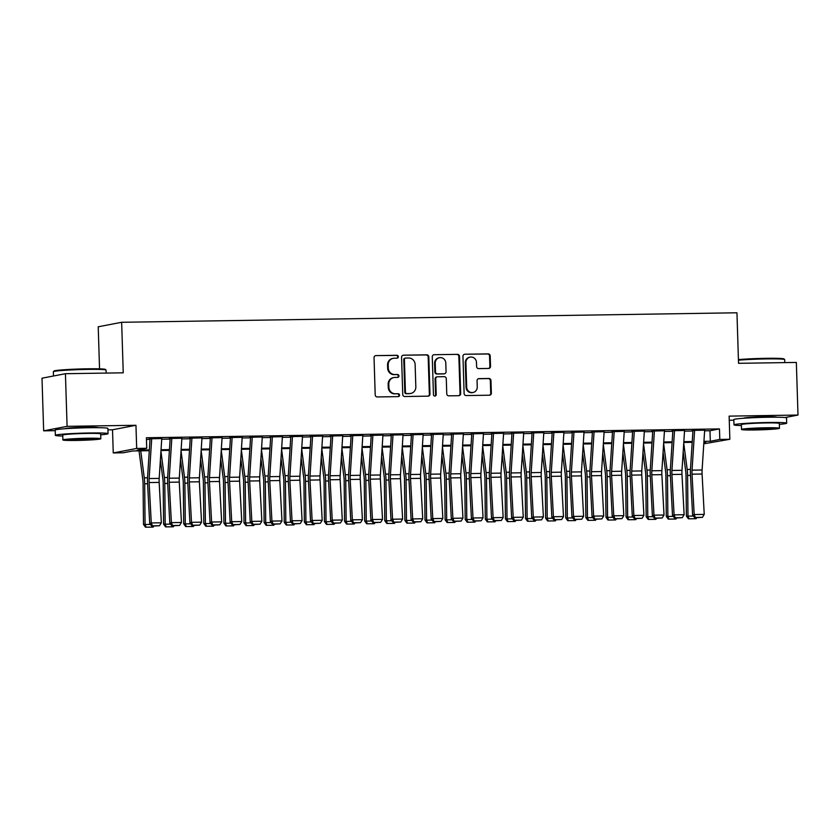 <?xml version="1.0" encoding="UTF-8"?>
<svg xmlns="http://www.w3.org/2000/svg" width="840" height="840" viewBox="0 0 840 840"><rect width="100%" height="100%" fill="white"/><g stroke="black" fill="none" stroke-linecap="round" stroke-linejoin="round"><path stroke-width="1.26" d="M398.349 356.717A1.449 1.376 79.1 0 0 396.921 355.288L375.942 355.614A2.069 1.974 79.1 0 0 374.042 357.704L375.207 394.905A2.069 1.974 79.1 0 0 377.244 396.942L398.213 396.617A1.449 1.376 79.1 0 0 399.556 395.157A1.449 1.376 79.1 0 0 398.129 393.729L395.409 393.771A6.625 6.311 79.1 0 1 388.889 387.251L388.794 384.153A6.625 6.311 79.1 0 1 394.894 377.444L397.614 377.401A1.449 1.376 79.1 0 0 398.947 375.931A1.449 1.376 79.1 0 0 397.519 374.504L394.81 374.546A6.625 6.311 79.1 0 1 388.28 368.036L388.185 364.938A6.625 6.311 79.1 0 1 394.296 358.218L397.005 358.176A1.449 1.376 79.1 0 0 398.349 356.717M396.9 358.187A1.449 1.376 79.1 0 0 396.281 355.404L375.942 355.614M398.108 396.617A1.449 1.376 79.1 0 0 397.488 393.844L395.409 393.771M397.509 377.401A1.449 1.376 79.1 0 0 396.889 374.63L394.81 374.546M776.591 417.207A16.454 0.83 178.2 0 0 776.591 417.197A16.454 0.83 178.2 0 0 765.082 416.766A16.454 0.83 178.2 0 0 743.704 418.226A16.454 0.83 178.2 0 0 743.704 418.236M97.955 427.686A16.454 0.83 178.2 0 0 97.955 427.675A16.454 0.83 178.2 0 0 86.447 427.245A16.454 0.83 178.2 0 0 65.069 428.705A16.454 0.83 178.2 0 0 65.069 428.715M488.607 368.445A2.069 1.974 79.1 0 0 490.518 366.356L490.193 355.919A2.069 1.974 79.1 0 0 488.156 353.881L464.867 354.239A2.069 1.974 79.1 0 0 462.956 356.339L464.121 393.53A2.069 1.974 79.1 0 0 466.158 395.567L489.447 395.209A2.069 1.974 79.1 0 0 491.358 393.11L490.959 380.51A2.069 1.974 79.1 0 0 488.922 378.473L478.957 378.63A2.069 1.974 79.1 0 0 477.046 380.719L477.246 386.978A5.534 5.271 79.1 0 1 473.004 392.49A5.534 5.271 79.1 0 1 466.683 387.135L465.917 362.649A5.534 5.271 79.1 0 1 470.148 357.126A5.534 5.271 79.1 0 1 476.48 362.481L476.606 366.566A2.069 1.974 79.1 0 0 478.643 368.603L488.607 368.445A2.069 1.974 79.1 0 0 489.888 366.471L489.552 356.034A2.069 1.974 79.1 0 0 487.515 353.997L464.867 354.239M704.624 430.815L709.978 430.731L719.471 428.915L719.807 439.435L729.855 439.278L703.784 443.814M65.425 373.706L67.085 426.342L43.659 430.836L42 378.2L65.425 373.706L123.239 372.813L121.653 322.287L736.953 312.784L738.538 363.321L796.341 362.429L798 415.055L729.13 416.126L729.855 439.278M107.94 429.849L112.518 429.776L135.954 425.281L67.085 426.342M135.954 425.281L136.678 448.445L146.738 448.287L137.235 450.104L149.341 449.925M719.471 428.915L146.402 437.756L146.738 448.287M428.81 356.864A2.069 1.974 79.1 0 0 426.772 354.827L403.483 355.183A2.069 1.974 79.1 0 0 401.572 357.284L402.738 394.485A2.069 1.974 79.1 0 0 404.775 396.522L428.064 396.155A2.069 1.974 79.1 0 0 429.975 394.065L428.81 356.864L428.18 356.979A2.069 1.974 79.1 0 0 426.132 354.953L403.483 355.183M434.175 354.711L457.464 354.354A2.069 1.974 79.1 0 1 459.501 356.391L460.667 393.593A2.069 1.974 79.1 0 1 458.756 395.682L448.791 395.84A2.069 1.974 79.1 0 1 446.754 393.803L446.281 378.714A2.069 1.974 79.1 0 0 444.245 376.677L437.63 376.782A2.069 1.974 79.1 0 0 435.719 378.882L436.212 394.59A1.449 1.376 79.1 0 1 435.11 396.029A1.449 1.376 79.1 0 1 433.451 394.632L432.264 356.811A2.069 1.974 79.1 0 1 434.175 354.711L457.464 354.354M785.053 417.543L798 415.055M161.753 438.543L149.278 438.806M181.86 438.228L169.386 438.491M201.968 437.913L189.494 438.186M222.075 437.608L209.601 437.871M242.183 437.294L229.709 437.567M262.29 436.989L249.816 437.252M282.397 436.674L269.923 436.937M302.505 436.37L290.031 436.632M322.613 436.055L310.139 436.317M342.731 435.74L330.246 436.013M362.838 435.435L350.354 435.697M382.945 435.12L370.461 435.393M403.053 434.816L390.569 435.078M423.161 434.501L410.676 434.763M443.268 434.196L430.784 434.459M463.376 433.881L450.891 434.144M483.483 433.566L470.999 433.839M503.591 433.262L491.106 433.524M523.698 432.947L511.214 433.219M543.805 432.642L531.321 432.905M563.913 432.327L551.428 432.59M584.021 432.022L571.536 432.285M604.128 431.707L591.644 431.97M624.236 431.393L611.751 431.666M644.343 431.088L631.869 431.351M664.45 430.773L651.976 431.046M684.558 430.469L672.084 430.731M146.454 439.435L150.014 439.383M161.71 439.194L170.121 439.068M181.818 438.89L190.228 438.753M201.925 438.575L210.336 438.449M222.033 438.27L230.444 438.134M242.141 437.955L250.551 437.829M262.248 437.64L270.659 437.514M282.356 437.336L290.766 437.209M302.463 437.02L310.873 436.894M322.57 436.716L330.981 436.58M342.678 436.401L351.089 436.275M362.786 436.096L371.196 435.96M382.904 435.781L391.304 435.656M403.011 435.467L411.411 435.341M423.119 435.162L431.519 435.036M443.226 434.847L451.626 434.721M463.334 434.543L471.744 434.406M483.441 434.228L491.852 434.102M503.548 433.923L511.959 433.786M523.656 433.608L532.067 433.482M543.764 433.293L552.174 433.167M563.871 432.989L572.282 432.863M583.978 432.673L592.389 432.548M604.086 432.369L612.497 432.233M624.194 432.054L632.604 431.928M644.301 431.75L652.712 431.613M664.409 431.435L672.819 431.308M684.516 431.12L692.927 430.994M692.192 430.416L704.666 430.154M121.653 322.287L98.217 326.781L99.54 368.844M729.256 420.252L733.845 420.179M149.289 450.702L132.804 450.954L123.302 452.781L113.253 452.939L136.678 448.445M112.518 429.776L113.253 452.939M43.659 430.836L55.209 430.657M703.941 441.357L710.304 441.263L719.807 439.435M161.038 449.736L169.449 449.61M181.146 449.431L189.556 449.295M201.254 449.117L209.664 448.991M221.361 448.812L229.772 448.675M241.469 448.497L249.879 448.371M261.576 448.193L269.987 448.056M281.683 447.878L290.094 447.752M301.791 447.562L310.202 447.437M321.899 447.258L330.309 447.122M342.006 446.943L350.417 446.817M362.114 446.639L370.524 446.502M382.221 446.324L390.631 446.197M402.329 446.019L410.739 445.882M422.436 445.704L430.846 445.578M442.544 445.389L450.954 445.263M462.651 445.084L471.062 444.948M482.759 444.769L491.169 444.644M502.866 444.465L511.277 444.329M522.974 444.15L531.384 444.024M543.081 443.846L551.492 443.709M563.188 443.531L571.599 443.405M583.296 443.216L591.707 443.09M603.404 442.911L611.814 442.774M623.511 442.596L631.922 442.47M643.619 442.292L652.029 442.155M663.726 441.977L672.137 441.851M683.833 441.672L692.244 441.536M703.868 442.491L705.873 442.113L703.899 442.134M692.192 442.323L683.781 442.449M672.084 442.628L663.674 442.764M651.976 442.943L643.566 443.069M631.869 443.247L623.458 443.384M611.762 443.562L603.351 443.688M591.654 443.877L583.244 444.003M571.547 444.181L563.136 444.308M551.439 444.497L543.029 444.623M531.332 444.801L522.921 444.938M511.224 445.116L502.814 445.242M491.117 445.421L482.706 445.557M471.009 445.736L462.599 445.862M450.901 446.05L442.491 446.177M430.794 446.355L422.384 446.481M410.687 446.67L402.276 446.796M390.579 446.975L382.169 447.111M370.471 447.29L362.061 447.416M350.364 447.594L341.954 447.731M330.256 447.909L321.846 448.035M310.149 448.224L301.739 448.35M290.042 448.529L281.631 448.655M269.934 448.844L261.524 448.969M249.827 449.148L241.416 449.284M229.719 449.463L221.309 449.589M209.612 449.768L201.201 449.904M189.504 450.082L181.094 450.209M169.397 450.397L160.986 450.524M709.978 430.731L710.304 441.263M393.256 358.334L392.616 358.449A6.625 6.311 79.1 0 0 387.555 365.054L388.185 364.938M394.17 374.671A6.625 6.311 79.1 0 1 387.649 368.151L387.555 365.054M393.855 377.548L393.225 377.675A6.625 6.311 79.1 0 0 388.154 384.279L388.794 384.153M394.779 393.887A6.625 6.311 79.1 0 1 388.258 387.377L388.154 384.279M428.075 396.155A2.069 1.974 79.1 0 0 429.345 394.181L428.18 356.979M405.741 358.05A1.449 1.376 79.1 0 0 404.407 359.51L405.437 392.165A1.449 1.376 79.1 0 0 406.854 393.593L409.721 393.55A6.625 6.311 79.1 0 0 415.832 386.841L415.128 364.518A6.625 6.311 79.1 0 0 408.608 357.998L405.741 358.05M405.111 358.166A1.449 1.376 79.1 0 0 403.767 359.635L404.407 359.51M410.76 393.445L410.13 393.561A6.625 6.311 79.1 0 1 409.091 393.666L406.224 393.708A1.449 1.376 79.1 0 1 404.796 392.291L403.767 359.635M458.766 395.682A2.069 1.974 79.1 0 0 460.036 393.708L458.861 356.506A2.069 1.974 79.1 0 0 456.824 354.469M437.304 376.814L436.674 376.94A2.069 1.974 79.1 0 0 435.089 378.998L435.582 394.706L436.212 394.59M434.784 396.05A1.449 1.376 79.1 0 0 435.582 394.706M445.788 363.058A5.534 5.271 79.1 0 0 439.467 357.704A5.534 5.271 79.1 0 0 435.225 363.227L435.498 371.858A2.069 1.974 79.1 0 0 437.535 373.884L444.15 373.79A2.069 1.974 79.1 0 0 446.061 371.69L445.788 363.058M439.467 357.704L438.827 357.83A5.534 5.271 79.1 0 0 434.595 363.342L435.225 363.227M444.476 373.758L443.846 373.874A2.069 1.974 79.1 0 1 443.52 373.905L436.905 374.01A2.069 1.974 79.1 0 1 434.868 371.973L434.595 363.342M470.148 357.126L469.518 357.252A5.534 5.271 79.1 0 0 465.286 362.764L465.917 362.649M473.004 392.49L472.374 392.616A5.534 5.271 79.1 0 1 466.053 387.261L465.286 362.764M489.457 395.209A2.069 1.974 79.1 0 0 490.728 393.236L490.329 380.625A2.069 1.974 79.1 0 0 488.292 378.588L478.328 378.745A2.069 1.974 79.1 0 0 478.317 378.745L478.957 378.63M139.041 450.86L142.821 479.756A10.542 3.181 89.1 0 1 143.084 483.714L143.483 524.444L145.068 524.517L144.679 483.798A15.824 4.767 -90.9 0 0 144.27 477.855L140.742 450.839M153.888 526.092L153.163 527.111L145.488 527.184L143.483 524.444M146.129 527.216L145.068 524.517L150.402 524.433M161.774 438.333L159.191 478.391A10.542 3.181 -90.9 0 0 159.169 482.402L161.333 522.795L151.274 522.952L152.46 525.851L151.83 526.124L159.495 525.735L152.46 525.851M151.715 438.491L149.142 478.548A10.542 3.181 -90.9 0 0 149.121 482.559L151.274 522.952L149.709 523.635L147.556 483.242A15.824 4.767 89.1 0 1 147.578 477.215L150.055 438.795M149.709 523.635L151.83 526.124M159.495 525.735L161.333 522.795M53.393 371.679L54.002 371.028A25.736 1.302 -1.8 0 1 87.413 368.812A25.736 1.302 -1.8 0 1 105.378 369.411L106.029 370.031A26.366 1.334 178.2 0 0 87.623 369.401A26.366 1.334 178.2 0 0 53.393 371.679A26.366 1.334 178.2 0 0 53.361 371.753L53.487 375.995M100.706 434.826A26.366 1.334 178.2 0 0 108.055 433.671A26.366 1.334 178.2 0 0 89.628 432.989A26.366 1.334 178.2 0 0 55.356 435.33A26.366 1.334 178.2 0 0 62.759 436.023M108.055 433.671L107.898 428.411A26.366 1.334 178.2 0 0 89.46 427.728A26.366 1.334 178.2 0 0 55.188 430.07L55.356 435.33M62.885 439.94L62.738 435.099A18.984 0.956 -1.8 0 1 87.402 433.409A18.984 0.956 -1.8 0 1 100.684 433.913L100.832 438.753A18.984 0.956 178.2 0 0 87.559 438.249A18.984 0.956 178.2 0 0 62.885 439.94A18.984 0.956 178.2 0 0 76.157 440.444A18.984 0.956 178.2 0 0 100.832 438.753M78.183 440.055A12.233 0.619 178.2 0 0 94.091 438.963A12.233 0.619 178.2 0 0 85.533 438.638A12.233 0.619 178.2 0 0 69.636 439.73A12.233 0.619 178.2 0 0 78.183 440.055M106.155 373.086L106.061 370.094A26.366 1.334 178.2 0 0 106.029 370.031M738.423 359.615A25.736 1.302 -1.8 0 1 766.049 358.323A25.736 1.302 -1.8 0 1 784.014 358.932L784.665 359.552A26.366 1.334 178.2 0 0 766.259 358.921A26.366 1.334 178.2 0 0 738.433 360.192M779.341 424.347A26.366 1.334 178.2 0 0 786.692 423.192A26.366 1.334 178.2 0 0 768.264 422.51A26.366 1.334 178.2 0 0 733.992 424.851A26.366 1.334 178.2 0 0 741.395 425.544M786.692 423.192L786.534 417.931A26.366 1.334 178.2 0 0 768.096 417.249A26.366 1.334 178.2 0 0 733.824 419.591L733.992 424.851M741.521 429.461L741.374 424.62A18.984 0.956 -1.8 0 1 766.038 422.93A18.984 0.956 -1.8 0 1 779.321 423.433L779.468 428.274A18.984 0.956 178.2 0 0 766.196 427.77A18.984 0.956 178.2 0 0 741.521 429.461A18.984 0.956 178.2 0 0 754.793 429.965A18.984 0.956 178.2 0 0 779.468 428.274M756.819 429.576A12.233 0.619 178.2 0 0 772.726 428.484A12.233 0.619 178.2 0 0 764.169 428.159A12.233 0.619 178.2 0 0 748.272 429.251A12.233 0.619 178.2 0 0 756.819 429.576M784.791 362.596L784.697 359.615A26.366 1.334 178.2 0 0 784.665 359.552M160.377 459.974L162.928 479.441A10.542 3.181 89.1 0 1 163.191 483.409L163.59 524.129L165.175 524.212L164.787 483.483A15.824 4.767 -90.9 0 0 164.378 477.54L160.944 451.227M173.996 525.777L173.271 526.795L165.596 526.869L163.59 524.129M166.236 526.901L165.175 524.212L170.51 524.129M180.484 459.659L183.036 479.136A10.542 3.181 89.1 0 1 183.298 483.094L183.697 523.824L185.283 523.898L184.895 483.179A15.824 4.767 -90.9 0 0 184.485 477.236L181.052 450.923M194.103 525.472L193.379 526.481L185.703 526.565L183.697 523.824M186.344 526.596L185.283 523.898L190.617 523.813M200.592 459.344L203.144 478.821A10.542 3.181 89.1 0 1 203.406 482.79L203.805 523.509L205.391 523.593L205.002 482.864A15.824 4.767 -90.9 0 0 204.593 476.921L201.159 450.608M214.21 525.158L213.486 526.176L205.81 526.25L203.805 523.509M206.451 526.281L205.391 523.593L210.725 523.509M220.7 459.039L223.251 478.517A10.542 3.181 89.1 0 1 223.514 482.475L223.913 523.205L225.498 523.278L225.109 482.548A15.824 4.767 -90.9 0 0 224.7 476.606L221.267 450.303M234.318 524.843L233.594 525.861L225.918 525.945L223.913 523.205M226.559 525.976L225.498 523.278L230.832 523.194M181.881 438.018L179.298 478.076A10.542 3.181 -90.9 0 0 179.277 482.097L181.44 522.48L171.381 522.638L172.567 525.535L171.938 525.808L179.603 525.431L172.567 525.535M171.822 438.175L169.25 478.233A10.542 3.181 -90.9 0 0 169.228 482.255L171.381 522.638L169.816 523.32L167.664 482.937A15.824 4.767 89.1 0 1 167.685 476.91L170.163 438.48M169.816 523.32L171.938 525.808M179.603 525.431L181.44 522.48M201.989 437.714L199.406 477.771A10.542 3.181 -90.9 0 0 199.385 481.782L201.547 522.176L191.489 522.322L192.675 525.231L192.045 525.504L199.71 525.115L192.675 525.231M191.929 437.871L189.357 477.929A10.542 3.181 -90.9 0 0 189.336 481.94L191.489 522.322L189.924 523.005L187.772 482.622A15.824 4.767 89.1 0 1 187.792 476.595L190.271 438.175M189.924 523.005L192.045 525.504M199.71 525.115L201.547 522.176M222.096 437.399L219.513 477.456A10.542 3.181 -90.9 0 0 219.492 481.478L221.655 521.861L211.596 522.018L212.783 524.916L212.153 525.189L219.817 524.811L212.783 524.916M212.037 437.556L209.465 477.614A10.542 3.181 -90.9 0 0 209.444 481.635L211.596 522.018L210.032 522.701L207.879 482.318A15.824 4.767 89.1 0 1 207.9 476.291L210.378 437.861M210.032 522.701L212.153 525.189M219.817 524.811L221.655 521.861M242.203 437.094L239.621 477.152A10.542 3.181 -90.9 0 0 239.6 481.163L241.763 521.545L231.703 521.703L232.89 524.601L232.26 524.874L239.925 524.496L232.89 524.601M232.145 437.241L229.572 477.298A10.542 3.181 -90.9 0 0 229.551 481.32L231.703 521.703L230.139 522.385L227.987 482.003A15.824 4.767 89.1 0 1 228.008 475.976L230.486 437.546M230.139 522.385L232.26 524.874M239.925 524.496L241.763 521.545M240.807 458.724L243.359 478.202A10.542 3.181 89.1 0 1 243.621 482.171L244.02 522.889L245.606 522.963L245.217 482.244A15.824 4.767 -90.9 0 0 244.808 476.301L241.374 449.988M254.425 524.538L253.701 525.557L246.026 525.63L244.02 522.889M246.666 525.662L245.606 522.963L250.94 522.889M262.311 436.779L259.728 476.837A10.542 3.181 -90.9 0 0 259.707 480.858L261.87 521.241L251.811 521.399L252.998 524.297L252.368 524.569L260.033 524.192L252.998 524.297M252.252 436.937L249.679 476.994A10.542 3.181 -90.9 0 0 249.659 481.005L251.811 521.399L250.247 522.081L248.094 481.688A15.824 4.767 89.1 0 1 248.115 475.671L250.593 437.241M250.247 522.081L252.368 524.569M260.033 524.192L261.87 521.241M260.915 458.419L263.466 477.897A10.542 3.181 89.1 0 1 263.728 481.856L264.127 522.575L265.713 522.659L265.325 481.929A15.824 4.767 -90.9 0 0 264.915 475.986L261.482 449.683M274.533 524.223L273.808 525.242L266.133 525.326L264.127 522.575M266.774 525.346L265.713 522.659L271.047 522.575M282.419 436.464L279.836 476.522A10.542 3.181 -90.9 0 0 279.815 480.543L281.978 520.926L271.919 521.083L273.105 523.981L272.475 524.255L280.14 523.877L273.105 523.981M272.36 436.622L269.787 476.679A10.542 3.181 -90.9 0 0 269.766 480.701L271.919 521.083L270.354 521.766L268.202 481.383A15.824 4.767 89.1 0 1 268.223 475.356L270.701 436.926M270.354 521.766L272.475 524.255M280.14 523.877L281.978 520.926M281.022 458.105L283.574 477.582A10.542 3.181 89.1 0 1 283.836 481.541L284.235 522.27L285.82 522.344L285.432 481.625A15.824 4.767 -90.9 0 0 285.022 475.681L281.589 449.369M294.651 523.918L293.916 524.937L286.241 525.01L284.235 522.27M286.881 525.042L285.82 522.344L291.155 522.26M302.526 436.159L299.943 476.217A10.542 3.181 -90.9 0 0 299.922 480.228L302.085 520.621L292.026 520.779L293.213 523.677L292.582 523.95L300.248 523.562L293.213 523.677M292.467 436.317L289.894 476.375A10.542 3.181 -90.9 0 0 289.873 480.386L292.026 520.779L290.462 521.462L288.309 481.068A15.824 4.767 89.1 0 1 288.33 475.041L290.808 436.622M290.462 521.462L292.582 523.95M300.248 523.562L302.085 520.621M301.13 457.8L303.681 477.278A10.542 3.181 89.1 0 1 303.954 481.236L304.343 521.955L305.928 522.039L305.54 481.31A15.824 4.767 -90.9 0 0 305.13 475.367L301.697 449.054M314.758 523.604L314.024 524.622L306.348 524.696L304.343 521.955M306.989 524.727L305.928 522.039L311.262 521.955M322.633 435.844L320.05 475.902A10.542 3.181 -90.9 0 0 320.04 479.923L322.193 520.307L312.133 520.464L313.32 523.362L312.69 523.635L320.355 523.257L313.32 523.362M312.575 436.002L310.002 476.06A10.542 3.181 -90.9 0 0 309.981 480.081L312.133 520.464L310.569 521.147L308.417 480.764A15.824 4.767 89.1 0 1 308.438 474.737L310.916 436.306M310.569 521.147L312.69 523.635M320.355 523.257L322.193 520.307M321.237 457.485L323.788 476.963A10.542 3.181 89.1 0 1 324.062 480.921L324.45 521.651L326.036 521.724L325.647 481.005A15.824 4.767 -90.9 0 0 325.248 475.062L321.804 448.749M334.866 523.299L334.131 524.307L326.456 524.391L324.45 521.651M327.096 524.423L326.036 521.724L331.369 521.64M342.741 435.54L340.158 475.598A10.542 3.181 -90.9 0 0 340.147 479.608L342.3 520.002L332.241 520.149L333.428 523.058L332.798 523.331L340.463 522.942L333.428 523.058M332.682 435.697L330.11 475.755A10.542 3.181 -90.9 0 0 330.089 479.766L332.241 520.149L330.677 520.832L328.524 480.449A15.824 4.767 89.1 0 1 328.556 474.421L331.023 436.002M330.677 520.832L332.798 523.331M340.463 522.942L342.3 520.002M341.344 457.17L343.896 476.648A10.542 3.181 89.1 0 1 344.169 480.617L344.558 521.336L346.143 521.419L345.755 480.69A15.824 4.767 -90.9 0 0 345.356 474.747L341.911 448.434M354.974 522.984L354.239 524.003L346.574 524.076L344.558 521.336M347.204 524.107L346.143 521.419L351.477 521.336M362.849 435.225L360.266 475.282A10.542 3.181 -90.9 0 0 360.255 479.304L362.407 519.687L352.349 519.845L353.535 522.743L352.905 523.016L360.57 522.638L353.535 522.743M352.79 435.382L350.217 475.44A10.542 3.181 -90.9 0 0 350.196 479.462L352.349 519.845L350.784 520.527L348.631 480.144A15.824 4.767 89.1 0 1 348.663 474.117L351.131 435.687M350.784 520.527L352.905 523.016M360.57 522.638L362.407 519.687M361.452 456.866L364.004 476.343A10.542 3.181 89.1 0 1 364.276 480.302L364.665 521.031L366.251 521.105L365.862 480.375A15.824 4.767 -90.9 0 0 365.463 474.432L362.019 448.13M375.081 522.669L374.346 523.688L366.681 523.772L364.665 521.031M367.311 523.803L366.251 521.105L371.584 521.02M382.956 434.921L380.373 474.978A10.542 3.181 -90.9 0 0 380.363 478.989L382.515 519.372L372.456 519.53L373.643 522.428L373.012 522.701L380.678 522.322L373.643 522.428M372.897 435.068L370.325 475.125A10.542 3.181 -90.9 0 0 370.304 479.147L372.456 519.53L370.892 520.212L368.739 479.829A15.824 4.767 89.1 0 1 368.77 473.802L371.238 435.372M370.892 520.212L373.012 522.701M380.678 522.322L382.515 519.372M381.56 456.55L384.111 476.028A10.542 3.181 89.1 0 1 384.384 479.997L384.772 520.716L386.358 520.789L385.969 480.07A15.824 4.767 -90.9 0 0 385.57 474.128L382.127 447.815M395.189 522.365L394.454 523.383L386.788 523.457L384.772 520.716M387.419 523.488L386.358 520.789L391.692 520.716M403.064 434.606L400.481 474.663A10.542 3.181 -90.9 0 0 400.47 478.685L402.623 519.067L392.574 519.225L393.75 522.123L393.12 522.396L400.785 522.018L393.75 522.123M393.005 434.763L390.432 474.82A10.542 3.181 -90.9 0 0 390.411 478.832L392.574 519.225L390.999 519.908L388.846 479.514A15.824 4.767 89.1 0 1 388.878 473.498L391.346 435.068M390.999 519.908L393.12 522.396M400.785 522.018L402.623 519.067M401.667 456.246L404.219 475.724A10.542 3.181 89.1 0 1 404.492 479.682L404.88 520.401L406.476 520.485L406.077 479.756A15.824 4.767 -90.9 0 0 405.678 473.812L402.234 447.51M415.296 522.049L414.561 523.068L406.896 523.152L404.88 520.401M407.526 523.173L406.476 520.485L411.8 520.401M423.171 434.291L420.588 474.348A10.542 3.181 -90.9 0 0 420.578 478.37L422.73 518.753L412.681 518.91L413.858 521.808L413.238 522.081L420.893 521.703L413.858 521.808M413.112 434.448L410.54 474.506A10.542 3.181 -90.9 0 0 410.519 478.527L412.681 518.91L411.106 519.593L408.954 479.209A15.824 4.767 89.1 0 1 408.986 473.183L411.453 434.753M411.106 519.593L413.238 522.081M420.893 521.703L422.73 518.753M421.774 455.931L424.326 475.409A10.542 3.181 89.1 0 1 424.599 479.367L424.988 520.096L426.584 520.17L426.185 479.451A15.824 4.767 -90.9 0 0 425.786 473.508L422.342 447.195M435.404 521.745L434.669 522.764L427.004 522.837L424.988 520.096M427.634 522.869L426.584 520.17L431.907 520.086M443.279 433.986L440.695 474.044A10.542 3.181 -90.9 0 0 440.685 478.055L442.838 518.448L432.789 518.606L433.965 521.504L433.346 521.777L441 521.388L433.965 521.504M433.219 434.144L430.647 474.201A10.542 3.181 -90.9 0 0 430.626 478.212L432.789 518.606L431.214 519.288L429.062 478.894A15.824 4.767 89.1 0 1 429.093 472.868L431.56 434.448M431.214 519.288L433.346 521.777M441 521.388L442.838 518.448M441.882 455.627L444.433 475.104A10.542 3.181 89.1 0 1 444.707 479.062L445.095 519.781L446.691 519.865L446.292 479.136A15.824 4.767 -90.9 0 0 445.893 473.193L442.449 446.88M455.511 521.43L454.776 522.448L447.111 522.522L445.095 519.781M447.741 522.553L446.691 519.865L452.015 519.781M463.386 433.671L460.803 473.729A10.542 3.181 -90.9 0 0 460.793 477.75L462.945 518.133L452.897 518.291L454.072 521.188L453.453 521.462L461.118 521.083L454.072 521.188M453.327 433.829L450.755 473.886A10.542 3.181 -90.9 0 0 450.733 477.907L452.897 518.291L451.322 518.973L449.169 478.59A15.824 4.767 89.1 0 1 449.201 472.563L451.668 434.133M451.322 518.973L453.453 521.462M461.118 521.083L462.945 518.133M461.99 455.312L464.541 474.789A10.542 3.181 89.1 0 1 464.814 478.748L465.203 519.477L466.798 519.551L466.399 478.832A15.824 4.767 -90.9 0 0 466.001 472.889L462.556 446.576M475.619 521.125L474.894 522.134L467.219 522.218L465.203 519.477M467.849 522.249L466.798 519.551L472.122 519.466M483.494 433.367L480.921 473.424A10.542 3.181 -90.9 0 0 480.9 477.435L483.053 517.829L473.004 517.976L474.18 520.884L473.56 521.157L481.226 520.769L474.18 520.884M473.435 433.524L470.862 473.582A10.542 3.181 -90.9 0 0 470.841 477.593L473.004 517.976L471.429 518.658L469.276 478.275A15.824 4.767 89.1 0 1 469.308 472.248L471.776 433.829M471.429 518.658L473.56 521.157M481.226 520.769L483.053 517.829M482.097 454.997L484.649 474.474A10.542 3.181 89.1 0 1 484.921 478.443L485.31 519.162L486.906 519.246L486.507 478.517A15.824 4.767 -90.9 0 0 486.108 472.574L482.664 446.261M495.726 520.811L495.002 521.829L487.326 521.903L485.31 519.162M487.956 521.934L486.906 519.246L492.23 519.162M503.601 433.052L501.029 473.109A10.542 3.181 -90.9 0 0 501.007 477.131L503.16 517.514L493.112 517.671L494.288 520.569L493.668 520.842L501.333 520.464L494.288 520.569M493.542 433.209L490.969 473.267A10.542 3.181 -90.9 0 0 490.949 477.288L493.112 517.671L491.536 518.354L489.384 477.971A15.824 4.767 89.1 0 1 489.416 471.944L491.883 433.514M491.536 518.354L493.668 520.842M501.333 520.464L503.16 517.514M502.205 454.692L504.756 474.169A10.542 3.181 89.1 0 1 505.029 478.128L505.418 518.857L507.014 518.931L506.615 478.202A15.824 4.767 -90.9 0 0 506.216 472.259L502.772 445.956M515.833 520.495L515.109 521.514L507.433 521.598L505.418 518.857M508.064 521.63L507.014 518.931L512.337 518.847M523.708 432.747L521.136 472.805A10.542 3.181 -90.9 0 0 521.115 476.816L523.268 517.198L513.219 517.356L514.395 520.254L513.776 520.527L521.441 520.149L514.395 520.254M513.649 432.894L511.077 472.952A10.542 3.181 -90.9 0 0 511.056 476.973L513.219 517.356L511.644 518.038L509.492 477.656A15.824 4.767 89.1 0 1 509.523 471.629L511.991 433.199M511.644 518.038L513.776 520.527M521.441 520.149L523.268 517.198M522.312 454.377L524.864 473.855A10.542 3.181 89.1 0 1 525.137 477.824L525.525 518.543L527.121 518.616L526.722 477.897A15.824 4.767 -90.9 0 0 526.323 471.954L522.879 445.641M535.941 520.191L535.216 521.21L527.541 521.283L525.525 518.543M528.171 521.315L527.121 518.616L532.444 518.543M543.816 432.432L541.244 472.49A10.542 3.181 -90.9 0 0 541.223 476.511L543.375 516.894L533.327 517.052L534.503 519.95L533.883 520.222L541.548 519.845L534.503 519.95M533.757 432.59L531.184 472.647A10.542 3.181 -90.9 0 0 531.163 476.658L533.327 517.052L531.752 517.734L529.599 477.341A15.824 4.767 89.1 0 1 529.631 471.324L532.098 432.894M531.752 517.734L533.883 520.222M541.548 519.845L543.375 516.894M542.42 454.072L544.971 473.55A10.542 3.181 89.1 0 1 545.244 477.509L545.633 518.228L547.228 518.312L546.829 477.582A15.824 4.767 -90.9 0 0 546.43 471.639L542.986 445.337M556.049 519.876L555.324 520.894L547.649 520.979L545.633 518.228M548.279 521L547.228 518.312L552.552 518.228M563.924 432.117L561.351 472.175A10.542 3.181 -90.9 0 0 561.33 476.196L563.482 516.579L553.434 516.736L554.61 519.635L553.99 519.908L561.655 519.53L554.61 519.635M553.875 432.274L551.292 472.332A10.542 3.181 -90.9 0 0 551.271 476.354L553.434 516.736L551.859 517.419L549.707 477.036A15.824 4.767 89.1 0 1 549.738 471.009L552.206 432.579M551.859 517.419L553.99 519.908M561.655 519.53L563.482 516.579M562.527 453.757L565.078 473.235A10.542 3.181 89.1 0 1 565.351 477.194L565.74 517.923L567.336 517.996L566.937 477.278A15.824 4.767 -90.9 0 0 566.538 471.334L563.094 445.022M576.156 519.572L575.432 520.59L567.756 520.663L565.74 517.923M568.386 520.695L567.336 517.996L572.659 517.913M584.031 431.812L581.458 471.87A10.542 3.181 -90.9 0 0 581.438 475.881L583.59 516.274L573.542 516.432L574.718 519.33L574.098 519.603L581.763 519.215L574.718 519.33M573.982 431.97L571.4 472.028A10.542 3.181 -90.9 0 0 571.379 476.038L573.542 516.432L571.966 517.115L569.814 476.721A15.824 4.767 89.1 0 1 569.846 470.694L572.313 432.274M571.966 517.115L574.098 519.603M581.763 519.215L583.59 516.274M582.635 453.453L585.186 472.931A10.542 3.181 89.1 0 1 585.459 476.889L585.848 517.608L587.444 517.692L587.045 476.963A15.824 4.767 -90.9 0 0 586.646 471.019L583.202 444.707M596.264 519.256L595.539 520.275L587.864 520.349L585.848 517.608M588.494 520.38L587.444 517.692L592.767 517.608M604.139 431.498L601.566 471.555A10.542 3.181 -90.9 0 0 601.545 475.577L603.698 515.96L593.649 516.117L594.825 519.015L594.206 519.288L601.871 518.91L594.825 519.015M594.09 431.655L591.507 471.713A10.542 3.181 -90.9 0 0 591.486 475.734L593.649 516.117L592.074 516.799L589.922 476.417A15.824 4.767 89.1 0 1 589.953 470.39L592.421 431.959M592.074 516.799L594.206 519.288M601.871 518.91L603.698 515.96M602.752 453.138L605.294 472.616A10.542 3.181 89.1 0 1 605.567 476.574L605.955 517.303L607.551 517.377L607.152 476.658A15.824 4.767 -90.9 0 0 606.753 470.715L603.309 444.402M616.371 518.952L615.647 519.96L607.971 520.044L605.955 517.303M608.601 520.076L607.551 517.377L612.875 517.293M624.246 431.193L621.674 471.251A10.542 3.181 -90.9 0 0 621.653 475.262L623.805 515.655L613.756 515.802L614.933 518.711L614.313 518.984L621.978 518.595L614.933 518.711M614.198 431.351L611.615 471.408A10.542 3.181 -90.9 0 0 611.594 475.419L613.756 515.802L612.192 516.485L610.029 476.102A15.824 4.767 89.1 0 1 610.061 470.075L612.528 431.655M612.192 516.485L614.313 518.984M621.978 518.595L623.805 515.655M622.86 452.823L625.401 472.3A10.542 3.181 89.1 0 1 625.674 476.269L626.062 516.989L627.659 517.072L627.26 476.343A15.824 4.767 -90.9 0 0 626.861 470.4L623.417 444.087M636.478 518.637L635.754 519.656L628.078 519.729L626.062 516.989M628.708 519.76L627.659 517.072L632.982 516.989M644.353 430.878L641.781 470.935A10.542 3.181 -90.9 0 0 641.76 474.957L643.913 515.34L633.864 515.498L635.04 518.395L634.421 518.668L642.086 518.291L635.04 518.395M634.305 431.036L631.722 471.093A10.542 3.181 -90.9 0 0 631.701 475.115L633.864 515.498L632.3 516.18L630.137 475.797A15.824 4.767 89.1 0 1 630.168 469.77L632.635 431.34M632.3 516.18L634.421 518.668M642.086 518.291L643.913 515.34M642.968 452.519L645.509 471.996A10.542 3.181 89.1 0 1 645.782 475.955L646.17 516.684L647.766 516.758L647.367 476.028A15.824 4.767 -90.9 0 0 646.968 470.085L643.524 443.782M656.586 518.322L655.861 519.341L648.186 519.424L646.17 516.684M648.816 519.456L647.766 516.758L653.09 516.673M664.461 430.574L661.889 470.631A10.542 3.181 -90.9 0 0 661.868 474.642L664.02 515.025L653.972 515.183L655.148 518.081L654.528 518.354L662.193 517.976L655.148 518.081M654.413 430.721L651.829 470.778A10.542 3.181 -90.9 0 0 651.808 474.8L653.972 515.183L652.407 515.865L650.244 475.482A15.824 4.767 89.1 0 1 650.275 469.455L652.743 431.025M652.407 515.865L654.528 518.354M662.193 517.976L664.02 515.025M663.075 452.204L665.616 471.681A10.542 3.181 89.1 0 1 665.889 475.65L666.278 516.369L667.874 516.442L667.475 475.724A15.824 4.767 -90.9 0 0 667.075 469.781L663.631 443.468M676.694 518.018L675.969 519.036L668.294 519.11L666.278 516.369M668.924 519.141L667.874 516.442L673.197 516.369M684.569 430.259L681.996 470.316A10.542 3.181 -90.9 0 0 681.975 474.338L684.127 514.721L674.079 514.878L675.266 517.776L674.635 518.049L682.3 517.671L675.266 517.776M674.52 430.416L671.937 470.474A10.542 3.181 -90.9 0 0 671.916 474.485L674.079 514.878L672.514 515.561L670.351 475.167A15.824 4.767 89.1 0 1 670.383 469.151L672.851 430.721M672.514 515.561L674.635 518.049M682.3 517.671L684.127 514.721M683.183 451.899L685.724 471.377A10.542 3.181 89.1 0 1 685.997 475.335L686.385 516.054L687.981 516.138L687.582 475.409A15.824 4.767 -90.9 0 0 687.183 469.466L683.739 443.163M696.801 517.702L696.077 518.721L688.401 518.805L686.385 516.054M689.042 518.826L687.981 516.138L693.304 516.054M704.676 429.944L702.103 470.001A10.542 3.181 -90.9 0 0 702.082 474.023L704.235 514.406L694.187 514.563L695.373 517.461L694.743 517.734L702.408 517.356L695.373 517.461M694.627 430.101L692.045 470.159A10.542 3.181 -90.9 0 0 692.024 474.18L694.187 514.563L692.622 515.245L690.459 474.863A15.824 4.767 89.1 0 1 690.49 468.836L692.958 430.406M692.622 515.245L694.743 517.734M702.408 517.356L704.235 514.406M396.281 355.404L396.921 355.288M397.488 393.844L398.129 393.729M396.889 374.63L397.519 374.504M387.649 368.151L388.28 368.036M388.258 387.377L388.889 387.251M429.345 394.181L429.975 394.065M426.132 354.953L426.772 354.827M404.796 392.291L405.437 392.165M406.224 393.708L406.854 393.593M409.091 393.666L409.721 393.55M458.861 356.506L459.501 356.391M460.036 393.708L460.667 393.593M435.089 378.998L435.719 378.882M434.868 371.973L435.498 371.858M436.905 374.01L437.535 373.884M443.52 373.905L444.15 373.79M466.053 387.261L466.683 387.135M488.292 378.588L488.922 378.473M490.329 380.625L490.959 380.51M490.728 393.236L491.358 393.11M487.515 353.997L488.156 353.881M489.552 356.034L490.193 355.919M489.888 366.471L490.518 366.356M144.679 483.798L147.578 483.745M144.27 477.855L147.546 477.803M159.191 478.391L149.142 478.548M159.169 482.402L149.121 482.559M164.787 483.483L167.685 483.441M164.378 477.54L167.653 477.488M184.895 483.179L187.792 483.126M184.485 477.236L187.761 477.183M205.002 482.864L207.9 482.822M204.593 476.921L207.869 476.868M225.109 482.548L228.008 482.507M224.7 476.606L227.976 476.564M179.298 478.076L169.25 478.233M179.277 482.097L169.228 482.255M199.406 477.771L189.357 477.929M199.385 481.782L189.336 481.94M219.513 477.456L209.465 477.614M219.492 481.478L209.444 481.635M239.621 477.152L229.572 477.298M239.6 481.163L229.551 481.32M245.217 482.244L248.115 482.202M244.808 476.301L248.084 476.249M259.728 476.837L249.679 476.994M259.707 480.858L249.659 481.005M265.325 481.929L268.223 481.887M264.915 475.986L268.191 475.944M279.836 476.522L269.787 476.679M279.815 480.543L269.766 480.701M285.432 481.625L288.33 481.572M285.022 475.681L288.298 475.629M299.943 476.217L289.894 476.375M299.922 480.228L289.873 480.386M305.54 481.31L308.438 481.268M305.13 475.367L308.406 475.314M320.05 475.902L310.002 476.06M320.04 479.923L309.981 480.081M325.647 481.005L328.545 480.953M325.248 475.062L328.514 475.01M340.158 475.598L330.11 475.755M340.147 479.608L330.089 479.766M345.755 480.69L348.653 480.648M345.356 474.747L348.621 474.695M360.266 475.282L350.217 475.44M360.255 479.304L350.196 479.462M365.862 480.375L368.76 480.333M365.463 474.432L368.729 474.39M380.373 474.978L370.325 475.125M380.363 478.989L370.304 479.147M385.969 480.07L388.868 480.029M385.57 474.128L388.836 474.075M400.481 474.663L390.432 474.82M400.47 478.685L390.411 478.832M406.077 479.756L408.975 479.714M405.678 473.812L408.944 473.771M420.588 474.348L410.54 474.506M420.578 478.37L410.519 478.527M426.185 479.451L429.082 479.399M425.786 473.508L429.051 473.456M440.695 474.044L430.647 474.201M440.685 478.055L430.626 478.212M446.292 479.136L449.201 479.094M445.893 473.193L449.159 473.141M460.803 473.729L450.755 473.886M460.793 477.75L450.733 477.907M466.399 478.832L469.308 478.779M466.001 472.889L469.266 472.836M480.921 473.424L470.862 473.582M480.9 477.435L470.841 477.593M486.507 478.517L489.416 478.475M486.108 472.574L489.374 472.521M501.029 473.109L490.969 473.267M501.007 477.131L490.949 477.288M506.615 478.202L509.523 478.159M506.216 472.259L509.481 472.217M521.136 472.805L511.077 472.952M521.115 476.816L511.056 476.973M526.722 477.897L529.631 477.855M526.323 471.954L529.599 471.902M541.244 472.49L531.184 472.647M541.223 476.511L531.163 476.658M546.829 477.582L549.738 477.54M546.43 471.639L549.707 471.597M561.351 472.175L551.292 472.332M561.33 476.196L551.271 476.354M566.937 477.278L569.846 477.225M566.538 471.334L569.814 471.282M581.458 471.87L571.4 472.028M581.438 475.881L571.379 476.038M587.045 476.963L589.953 476.921M586.646 471.019L589.922 470.967M601.566 471.555L591.507 471.713M601.545 475.577L591.486 475.734M607.152 476.658L610.061 476.606M606.753 470.715L610.029 470.663M621.674 471.251L611.615 471.408M621.653 475.262L611.594 475.419M627.26 476.343L630.168 476.301M626.861 470.4L630.137 470.348M641.781 470.935L631.722 471.093M641.76 474.957L631.701 475.115M647.367 476.028L650.275 475.986M646.968 470.085L650.244 470.043M661.889 470.631L651.829 470.778M661.868 474.642L651.808 474.8M667.475 475.724L670.383 475.681M667.075 469.781L670.351 469.728M681.996 470.316L671.937 470.474M681.975 474.338L671.916 474.485M687.582 475.409L690.49 475.367M687.183 469.466L690.459 469.423M702.103 470.001L692.045 470.159M702.082 474.023L692.024 474.18M404.88 358.187L405.51 358.071"/></g></svg>
